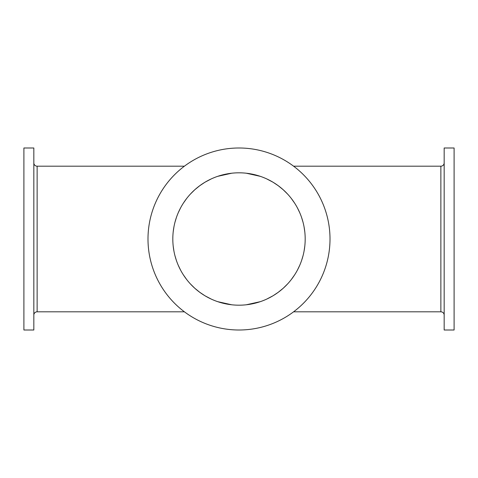 <?xml version="1.0" encoding="UTF-8"?>
<svg xmlns="http://www.w3.org/2000/svg" width="478" height="478" viewBox="0 0 478 478"><rect width="100%" height="100%" fill="white"/><g stroke="black" fill="none" stroke-linecap="round" stroke-linejoin="round"><path stroke-width="0.72" d="M23.9 147.995L33.83 147.995L33.83 330.005L23.9 330.005L23.9 147.995M223.794 303.416L217.705 301.666L231.716 304.785L224.576 303.596M214.736 300.572L212.824 299.79M211.228 299.073L205.217 295.912L211.234 299.079M204.727 295.619L199.726 292.273M194.797 288.264L190.435 283.962M186.629 279.463L183.349 274.826M180.576 270.1L178.276 265.332M174.972 255.754L176.424 260.552L174.966 255.742M173.902 250.95L173.203 246.158L173.908 250.962M173.203 231.824L173.908 227.038L173.203 231.842M174.972 222.246L176.424 217.448L174.966 222.258M178.282 212.662L180.582 207.888M183.355 203.162L186.635 198.525M189.443 195.132L190.441 194.026M194.809 189.73L199.738 185.721M211.228 178.927L205.217 182.088L211.234 178.921M223.794 174.584L217.705 176.334L231.716 173.215L224.576 174.404M254.206 174.584L260.295 176.334L246.284 173.215L253.424 174.404M263.264 177.428L265.176 178.21M266.772 178.927L272.783 182.088L266.766 178.921M273.273 182.381L278.274 185.727M283.203 189.736L287.565 194.038M291.371 198.537L294.651 203.174M297.424 207.9L299.724 212.668M303.028 222.246L301.576 217.448L303.034 222.258M304.098 227.05L304.797 231.842L304.092 227.038M304.797 246.176L304.092 250.962L304.797 246.158M303.028 255.754L301.576 260.552L303.034 255.742M299.718 265.338L297.418 270.112M294.645 274.838L291.365 279.475M288.557 282.868L287.559 283.974M283.191 288.27L278.262 292.279M266.772 299.073L272.783 295.912L266.766 299.079M254.206 303.416L260.295 301.666L246.284 304.785L253.424 303.596M293.6 311.805L440.865 311.805A3.31 3.31 0 0 1 444.17 315.11M293.6 166.195L440.865 166.195A3.31 3.31 0 0 0 444.17 162.89M444.17 330.005L444.17 147.995L454.1 147.995L454.1 330.005L444.17 330.005M263.264 300.572L265.176 299.79M273.273 295.619L278.274 292.273M283.203 288.264L287.565 283.962M291.371 279.463L294.651 274.826M297.424 270.1L299.724 265.332M299.718 212.662L297.418 207.888M294.645 203.162L291.365 198.525M288.557 195.132L287.559 194.026M283.191 189.73L278.262 185.721M239 172.815A66.185 66.185 0 0 1 305.185 239A66.185 66.185 0 0 1 239 305.185A66.185 66.185 0 0 1 172.815 239A66.185 66.185 0 0 1 239 172.815M214.736 177.428L212.824 178.21M204.727 182.381L199.726 185.727M194.797 189.736L190.435 194.038M186.629 198.537L183.349 203.174M180.576 207.9L178.276 212.668M178.282 265.338L180.582 270.112M183.355 274.838L186.635 279.475M189.443 282.868L190.441 283.974M194.809 288.27L199.738 292.279M239 330.005A91.005 91.005 0 0 0 330.005 239A91.005 91.005 0 0 0 239 147.995A91.005 91.005 0 0 0 147.995 239A91.005 91.005 0 0 0 239 330.005M184.4 311.805L37.135 311.805L37.135 166.195L184.4 166.195M37.135 311.805A3.31 3.31 0 0 0 33.83 315.11M37.135 166.195A3.31 3.31 0 0 1 33.83 162.89M440.865 166.195L440.865 311.805"/></g></svg>
